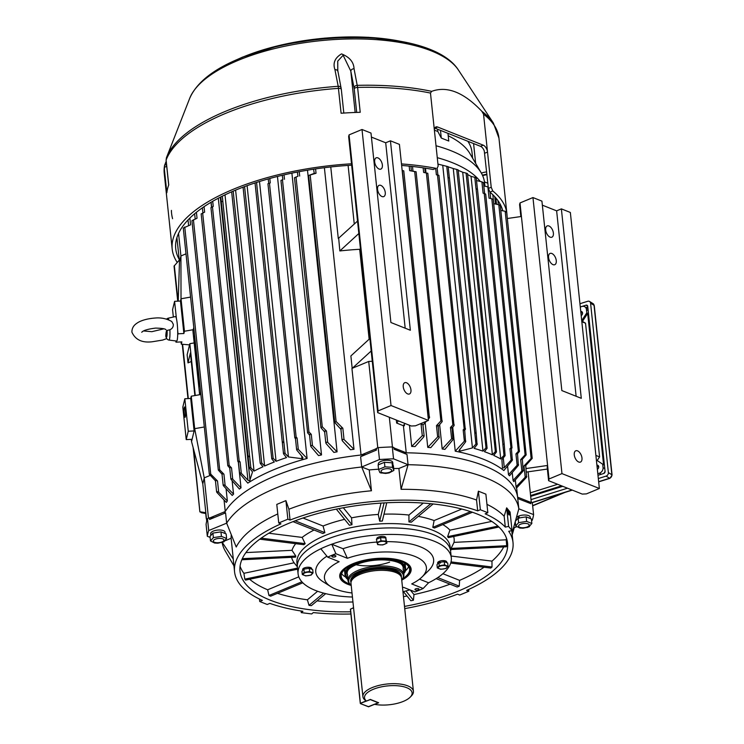 <?xml version="1.0" encoding="UTF-8"?>
<svg xmlns="http://www.w3.org/2000/svg" width="744" height="744" viewBox="0 0 744 744"><rect width="100%" height="100%" fill="white"/><g stroke="black" fill="none" stroke-linecap="round" stroke-linejoin="round"><path stroke-width="1.12" d="M374.669 161.932A6.101 3.376 -112.6 0 1 376.176 157.83A6.101 3.376 -112.6 0 1 382.37 165.001A6.101 3.376 -112.6 0 1 380.863 169.102A6.101 3.376 -112.6 0 1 374.669 161.932M377.552 189.432A6.101 3.376 -112.6 0 1 379.068 185.33A6.101 3.376 -112.6 0 1 385.262 192.501A6.101 3.376 -112.6 0 1 383.755 196.602A6.101 3.376 -112.6 0 1 377.552 189.432M403.248 386.806A6.101 3.376 -112.6 0 1 404.764 382.704A6.101 3.376 -112.6 0 1 410.958 389.875A6.101 3.376 -112.6 0 1 409.451 393.976A6.101 3.376 -112.6 0 1 403.248 386.806M574.266 454.9A6.101 3.376 -112.6 0 1 575.772 450.799A6.101 3.376 -112.6 0 1 581.966 457.969A6.101 3.376 -112.6 0 1 580.46 462.071A6.101 3.376 -112.6 0 1 574.266 454.9M548.57 257.526A6.101 3.376 -112.6 0 1 550.076 253.425A6.101 3.376 -112.6 0 1 556.27 260.595A6.101 3.376 -112.6 0 1 554.764 264.697A6.101 3.376 -112.6 0 1 548.57 257.526M545.678 230.036A6.101 3.376 -112.6 0 1 547.184 225.934A6.101 3.376 -112.6 0 1 553.387 233.105A6.101 3.376 -112.6 0 1 551.871 237.206A6.101 3.376 -112.6 0 1 545.678 230.036M185.303 410.056A5.189 0.66 -92.8 0 0 184.54 406.968A5.189 0.66 -92.8 0 0 184.289 414.241A5.189 0.66 -92.8 0 0 185.042 417.328A5.189 0.66 -92.8 0 0 185.303 410.056M254.039 471.092A156.435 61.873 174 0 1 262.976 466.758L260.372 463.559L261.739 463.028L264.604 466.023A156.435 61.873 174 0 1 274.313 461.987L271.774 458.853L273.141 458.248L276.071 461.308A156.435 61.873 174 0 1 286.524 457.579L283.697 454.1L283.789 453.096L285.054 453.403L288.449 456.946L302.715 458.788L302.836 457.402L296.847 450.176L296.949 449.069L298.288 449.339L307.095 458.453A149.321 59.064 174 0 0 247.808 483.107L239.819 473.658L239.94 472.775L241.307 473.277L247.947 480.233L249.64 480.856L252.514 471.891L249.473 468.199L249.584 467.325L250.858 467.762L254.039 471.092L225.004 194.854M215.844 480.261L215.695 481.098L215.844 480.261L217.508 480.977L218.69 492.277L227.357 500.963L226.064 488.678M227.357 500.963A149.321 59.064 174 0 0 226.297 502.395L216.876 492.398L217.034 491.561L218.69 492.277M222.372 473.547L222.233 474.421L222.372 473.547L223.935 474.198L225.125 485.497L233.551 494.137A149.321 59.064 174 0 0 232.202 495.458L223.414 485.72L223.563 484.846L225.125 485.497M230.054 467.306L229.924 468.19L230.054 467.306L231.514 467.883L232.705 479.183L241.019 487.832A149.321 59.064 174 0 0 239.429 489.059L231.105 479.489L231.235 478.606L232.705 479.183M238.759 461.475L238.638 462.359L238.759 461.475L240.117 461.978L241.307 473.277M248.403 456.026L248.291 456.9L248.403 456.026L249.668 456.463L250.858 467.762M324.97 430.878L324.877 432.218L324.97 430.878L326.486 431.055L327.676 442.355L337.088 451.831A149.321 59.064 174 0 0 333.879 452.408L326.067 443.517L326.16 442.178L327.676 442.355M309.848 434.115L309.755 435.342L309.848 434.115L311.28 434.347L312.471 445.647L321.52 454.919A149.321 59.064 174 0 0 318.544 455.588L310.946 446.642L311.038 445.414L312.471 445.647M295.759 437.77L295.656 438.876L295.759 437.77L297.098 438.039L298.288 449.339M282.599 441.797L282.506 442.801L282.599 441.797L283.864 442.103L285.054 453.403M341.245 428.107L341.152 429.558L341.245 428.107L342.835 428.219L344.026 439.518L353.986 449.283A149.321 59.064 174 0 0 350.489 449.748L342.342 440.857L342.426 439.406L344.026 439.518M561.962 473.603L549.016 478.987L548.598 480.68L582.264 494.081L586.411 493.886L599.366 488.492L561.962 473.603L532.955 197.56L541.93 201.131L561.841 390.572L581.287 398.319L561.376 208.878L556.633 210.85L542.348 205.167M576.126 396.264L556.633 210.85M437.267 157.672A149.321 59.064 -6 0 1 480.224 181.452A149.321 59.064 -6 0 0 437.267 157.672M496.053 198.155L494.844 197.672M411.711 446.447L422.285 435.677L424.117 435.938L423.782 436.858L415.059 446.577A149.321 59.064 174 0 0 411.711 446.447L409.488 425.28M427.763 447.386L437.658 436.961C439.127 436.254 439.592 436.598 439.072 437.974L430.767 447.656A149.321 59.064 174 0 0 427.763 447.386L425.168 422.666M442.196 448.995L451.636 438.821C452.994 438.104 453.431 438.383 452.957 439.667L444.912 449.385A149.321 59.064 174 0 0 442.196 448.995L439.639 424.619M412.994 171.111L412.502 166.47M467.623 174.552A156.435 61.873 -6 0 1 471.036 176.375L500.74 458.983L504.004 455.337L505.12 455.654L501.912 459.653L502.479 468.134L504.293 467.651L511.147 460.034C512.337 459.16 512.728 459.243 512.318 460.285L503.865 470.543A149.321 59.064 174 0 0 455.244 451.18L452.724 427.214M425.987 172.859L425.494 168.191M508.496 474.709L517.126 465.223C518.401 464.256 518.819 464.312 518.363 465.391L509.528 475.807A149.321 59.064 174 0 0 508.496 474.709L507.585 466.032M513.062 480.429L521.86 470.943C523.218 469.892 523.655 469.92 523.172 471.008L513.788 481.647A149.321 59.064 174 0 0 513.062 480.429L512.235 472.617M516.057 486.79L525.199 477.239C526.631 476.132 527.087 476.123 526.566 477.202L516.438 488.157A149.321 59.064 174 0 0 516.057 486.79L515.332 479.908M516.643 487.934L517.61 497.15A149.321 59.064 -6 0 0 406.243 452.798L403.397 425.735A149.321 59.064 -6 0 1 404.429 425.754A1.181 0.465 -6 0 1 403.546 425.391A1.181 0.465 -6 0 1 403.611 425.215L405.006 423.494M233.551 494.137L232.128 480.671M241.019 487.832L238.303 461.959M211.529 207.251L211.008 202.294M307.095 458.453L277.456 176.468M321.52 454.919L291.899 173.138M337.088 451.831L307.486 170.19M353.986 449.283L324.393 167.716M357.538 221.08L338.288 238.517L330.764 166.963M224.046 500.024L225.255 511.5A149.321 59.064 -6 0 1 361.045 455.021L351.94 368.419L368.708 361.454L377.785 447.795M352.182 368.317L350.88 355.939L369.88 338.529M369.145 339.208L359.687 249.287A149.321 59.064 -6 0 0 339.841 250.942L338.687 238.35M548.598 480.68L547.184 467.148L547.593 465.456L521.423 216.476L507.343 218.504M521.423 216.476L520 202.945L519.591 204.637L520.846 216.56M549.016 478.987L547.593 465.456L526.092 468.543M428.432 420.425L391.028 405.527L378.073 410.921L377.664 412.613L411.33 426.014L415.478 425.81L428.432 420.425L399.416 144.383L390.442 140.811L385.699 142.783L371.414 137.091M377.664 412.613L348.648 136.571L349.066 134.878L362.012 129.493L370.996 133.064L390.898 322.505L410.353 330.252L390.442 140.811M372.27 361.277L368.708 361.454M371.191 350.982L352.34 368.252M194.863 395.557L190.39 353L188 362.886L187.144 354.767L189.543 344.881L181.303 344.174L181.071 341.933M194.798 337.692L194.072 337.822L194.584 335.693M199.708 384.406L199.187 386.536L194.072 337.822M200.768 394.525L191.264 396.199L190.706 398.468L184.838 398.756L182.81 407.135L186.223 439.611L192.092 439.323L191.543 441.601L191.31 439.36M204.182 427L194.677 428.665L191.264 396.199M193.728 327.574L192.928 330.894L199.634 394.72M193.217 329.704L184.438 331.247L183.88 333.517L178.011 333.805L177.686 335.172M176.272 341.003L175.984 342.184L181.852 341.896L181.303 344.174M194.193 342.919L189.832 343.682L189.543 344.881M215.695 481.098L209.315 474.235L210.729 474.123L217.508 480.977M209.315 474.235L183.266 228.008M222.233 474.421L218.299 470.022L219.703 469.836L223.935 474.198M218.299 470.022L191.924 220.689M229.924 468.19L227.794 465.725L229.189 465.456L231.514 467.883M227.794 465.725L201.159 213.9M238.638 462.359L237.782 461.336L239.168 460.982L240.117 461.978M237.782 461.336L210.952 207.613L213.258 206.404L212.719 201.298M248.245 456.853L249.668 456.463M264.604 466.023L235.606 190.129M422.564 422.871L421.095 424.378L422.936 424.638L424.117 435.938M428.088 417.133L428.228 416.984C429.455 416.445 429.846 416.742 429.4 417.886L428.293 419.132M426.405 421.262L422.983 425.122M402.169 170.516L403.769 170.841L429.4 417.886M440.894 420.955L436.468 425.661C437.937 424.954 438.411 425.298 437.881 426.675L442.057 421.783C442.485 420.648 442.094 420.369 440.894 420.955L414.687 171.604L409.665 170.636L416.11 171.771L442.057 421.783M452.863 424.908L450.446 427.521C451.803 426.805 452.24 427.084 451.766 428.367L454.017 425.642C454.435 424.526 454.045 424.275 452.863 424.908L426.386 173.036L423.643 172.441L427.819 173.278L454.017 425.642M464.163 428.814L463.177 429.893C464.423 429.176 464.833 429.409 464.405 430.599L465.307 429.474C465.707 428.367 465.326 428.144 464.163 428.814L437.481 175.035L436.365 174.775L438.923 175.352L465.307 429.474M448.214 166.888A156.435 61.873 -6 0 1 453.263 168.544L482.968 451.152A156.435 61.873 174 0 0 474.095 448.372L477.081 444.614C477.481 443.517 477.099 443.331 475.937 444.038L472.44 447.916L442.736 165.298L447.86 166.61M475.937 433.259L474.756 432.738C475.909 432.032 476.29 432.227 475.89 433.315M474.802 432.683L447.99 177.602L449.432 177.983L476.16 432.831M324.877 432.218L320.943 427.726L322.273 426.777L326.486 431.055M320.943 427.726L294.503 177.714L297.972 176.254L297.33 172.041M309.755 435.342L307.625 432.831L308.965 431.966L311.28 434.347M307.625 432.831L280.944 180.467L282.878 179.583L282.246 175.296M295.656 438.876L294.81 437.844L296.149 437.063L297.098 438.039M294.81 437.844L267.942 183.731L268.798 183.303L268.175 178.941M276.071 461.308L247.101 185.675M282.46 442.754L283.864 442.103M282.32 442.522L255.034 182.94M341.152 429.558L334.772 422.527L336.093 421.504L342.835 428.219M334.772 422.527L308.639 175.482L314.228 173.389L313.577 169.214M205.921 513.565L201.382 512.728L200.21 511.826L205.828 512.7M199.885 511.909L193.673 449.581M525.097 454.844L520.67 459.643C522.028 458.592 522.465 458.62 521.981 459.708L526.175 454.919L525.097 454.844L498.806 204.74L493.765 203.679L492.826 194.723M500.294 205.511L526.175 454.919M518.354 451.264L515.936 453.924C517.21 452.966 517.629 453.022 517.182 454.091L519.442 451.422L518.354 451.264L491.821 198.806L489.059 198.164L487.869 186.865L483.833 185.935M491.821 198.806L493.291 199.522L519.442 451.422M510.942 447.646L509.956 448.734C511.156 447.86 511.546 447.944 511.128 448.985L512.039 447.879L510.942 447.646L484.223 193.44L483.098 193.161L481.907 181.862L476.523 180.541M484.223 193.44L485.683 194.1L512.039 447.879M500.74 458.983A156.435 61.873 174 0 0 493.709 455.43L496.462 451.971L495.346 451.571L466.079 173.101L462.703 172.236L492.407 454.844A156.435 61.873 174 0 0 484.437 451.673L487.115 448.288L485.99 447.804L456.723 169.427L453.263 168.544M458.22 170.376A156.435 61.873 -6 0 1 462.703 172.236M503.976 444.298L502.823 444.038L503.93 444.354M477.49 189.236L504.209 443.898M531.142 458.397L524.009 465.939C525.45 464.833 525.906 464.823 525.376 465.902L532.211 458.397L531.142 458.397L505.167 211.259L500.814 210.45M506.664 212.068L532.211 458.397M530.016 502.098L517.61 497.15M406.243 452.798L393.911 447.897M376.194 448.725L361.045 455.021M210.124 517.796L225.255 511.5M288.449 456.946L259.498 181.508M268.798 183.303L268.091 183.638M282.878 179.583L281.093 180.374M297.972 176.254L294.661 177.621M271.774 458.853L243.065 187.163M314.228 173.389L316.042 173.268L308.797 175.389M466.079 173.101L467.52 173.631L496.462 451.971M492.407 454.844L495.346 451.571M189.869 218.076L190.585 224.809L183.433 227.999M196.407 212.3L197.039 218.234L192.092 220.67M204.061 206.683L204.637 212.124L201.317 213.863M222.317 196.165L222.828 201.047L221.284 201.829L248.05 456.416M403.425 170.739L402.188 170.72M415.766 171.678L414.687 171.604M427.484 173.185L426.386 173.036M455.244 451.18L464.368 441.192C465.614 440.476 466.023 440.708 465.586 441.889L458.946 450.641L459.885 451.171L472.44 447.916M438.588 175.268L437.481 175.035M456.723 169.427L458.164 169.883L487.115 448.288M482.968 451.152L485.99 447.804M447.99 177.602L446.744 166.284M477.164 189.218L475.974 188.632L474.784 177.332L471.036 176.375M499.968 205.567L498.806 204.74M506.329 212.152L505.167 211.259M496.508 204.256L495.895 198.471L494.918 198.295M188 362.886L191.292 361.5M179.276 260.13L174.05 266.12L177.732 301.181M495.895 198.471L496.443 198.629M474.784 177.332L475.928 177.909M481.907 181.862L483.126 182.568M437.946 164.08L442.736 165.298M525.738 465.233L526.566 477.202M504.19 443.731L505.12 455.654M511.407 448.344L512.318 460.285M517.489 453.431L518.363 465.391M522.316 459.039L523.172 471.008M342.342 440.857L342.426 439.406M283.697 454.1L283.789 453.096M296.847 450.176L296.949 449.069M310.946 446.642L311.038 445.414M326.067 443.517L326.16 442.178M476.141 432.636L477.081 444.614M464.675 429.865L465.586 441.889M452.054 427.567L452.957 439.667M438.197 425.81L439.072 437.974M249.473 468.199L249.584 467.325M239.819 473.658L239.94 472.775M231.105 479.489L231.235 478.606M223.414 485.72L223.563 484.846M216.876 492.398L217.034 491.561M302.715 458.788L302.836 457.402M190.529 297.098L181.025 298.772L180.467 301.041L174.598 301.329L172.571 309.709L173.343 317.018M175.854 340.947L175.984 342.184M174.598 301.329L176.421 318.618M177.677 330.587L178.011 333.805M180.467 301.041L183.88 333.517M176.914 237.643L179.471 261.944L180.922 255.964L181.025 298.772L184.438 331.247M185.981 253.853L180.922 255.964L178.551 233.421M179.471 261.944L178.225 301.153M206.711 521.126L202.796 483.86L204.247 477.871L194.677 428.665L194.119 430.943L190.706 398.468M192.092 439.323L194.119 430.943L188.251 431.232L184.838 398.756M188.251 431.232L186.223 439.611M210.329 475.342L204.247 477.871L208.487 518.215M202.796 483.86L191.543 441.601M195.272 395.492L189.832 343.682M200.043 394.655L200.555 392.525M360.468 248.97L359.687 249.287M391.028 405.527L362.012 129.493M405.182 328.197L385.699 142.783M378.073 410.921L349.066 134.878M599.366 488.492L570.35 212.458L561.376 208.878M532.955 197.56L520 202.945M396.338 420.053L396.654 423.057L398.421 420.881M403.397 425.735L396.654 423.057M526.464 472.059L547.379 469.055M528.101 471.817L531.3 502.293M389.326 417.254L392.451 446.995M358.841 233.523L339.841 250.942M500.089 205.288L499.921 203.689M354.265 224.074L348.108 165.419M167.121 330.42L169.902 329.759A10.918 1.404 87.2 0 1 168.981 340.073C167.419 339.803 166.368 338.567 165.828 336.344L165.8 335.907A8.007 1.023 -92.8 0 0 167.121 330.42C166.442 330.289 165.996 332.122 165.8 335.907M169.902 329.759C172.31 328.671 173.445 326.849 173.305 324.31L171.762 321.51C166.693 318.646 161.15 317.483 155.133 318.032C144.066 318.86 138.505 321.975 136.924 323.231C133.492 325.435 131.828 328.42 131.921 332.177C135.362 339.822 142.16 343.012 152.325 341.747L162.629 340.073L166.703 338.622M168.981 340.073L176.598 341.05A12.267 1.572 -92.8 0 0 177.23 323.835A12.267 1.572 -92.8 0 0 175.398 316.553L167.912 318.265A10.918 1.404 87.2 0 1 168.767 319.873M509.37 513.434A2.52 0.577 78.2 0 0 508.124 510.077A2.52 0.577 78.2 0 0 507.92 511.649A2.52 0.577 78.2 0 0 509.156 515.006A2.52 0.577 78.2 0 0 509.37 513.434M240.061 566.24A134.506 53.205 174 0 0 243.911 573.308L244.813 579.148A134.506 53.205 174 0 0 245.585 580.097L297.591 569.197M249.621 579.251A134.506 53.205 174 0 0 267.654 589.787L268.965 595.498A134.506 53.205 174 0 0 270.649 596.177L302.817 582.794M277.456 593.349A134.506 53.205 174 0 0 307.402 599.804L309.002 605.356A134.506 53.205 174 0 0 311.355 605.644L325.714 593.656M317.037 600.901A134.506 53.205 174 0 0 352.954 601.98M403.481 596.669A134.506 53.205 174 0 0 407.005 596.009M403.425 591.61L410.874 600.761A134.506 53.205 174 0 0 413.422 600.231L413.98 594.568A134.506 53.205 174 0 0 450.046 584.17M436.142 578.637L457.197 587.016A134.506 53.205 174 0 0 458.23 586.588A134.506 53.205 174 0 0 459.262 586.16L459.587 580.366L442.894 573.717M404.504 606.416A134.506 53.205 174 0 0 458.685 590.922A134.506 53.205 174 0 0 507.557 543.055A134.506 53.205 174 0 0 428.516 503.493A134.506 53.205 174 0 0 288.877 523.302A134.506 53.205 174 0 0 240.005 571.169A134.506 53.205 174 0 0 350.666 611.801M402.532 587.667A51.252 20.274 174 0 0 403.508 587.332L414.957 591.889A69.332 27.416 174 0 0 419.188 590.234A69.332 27.416 174 0 0 423.169 588.476L428.581 582.775A77.032 30.467 174 0 0 451.301 557.721L450.613 551.22A77.032 30.467 174 0 0 405.35 528.566A77.032 30.467 174 0 0 325.379 539.911A77.032 30.467 174 0 1 405.35 528.566A77.032 30.467 174 0 1 450.613 551.22L450.167 546.896A77.032 30.467 174 0 0 404.903 524.241A77.032 30.467 174 0 0 324.923 535.587A77.032 30.467 174 0 0 296.94 563.003L298.084 573.829A77.032 30.467 174 0 0 352.433 597.032M451.106 548.43A78.399 31.006 -6 0 1 450.845 549.509L506.431 546.784A134.506 53.205 174 0 0 506.692 545.705L506.218 539.809L454.017 542.376L451.106 548.43L506.692 545.705M454.017 542.376A81.821 32.364 174 0 0 453.673 536.508M491.747 521.395L449.934 530.156L447.609 536.666A78.399 31.006 -6 0 1 448.381 537.614L498.917 527.031M449.934 530.156A81.821 32.364 174 0 0 442.792 524.576M461.782 509.045L434.105 520.558L432.813 527.356A78.399 31.006 -6 0 1 434.505 528.026L472.44 512.244M434.105 520.558A81.821 32.364 174 0 0 418.277 516.383M423.271 503.065L408.94 515.043L408.949 521.916A78.399 31.006 -6 0 1 411.302 522.204L433.166 503.948M408.94 515.043A81.821 32.364 174 0 0 383.988 514.178M381.002 503.102L378.259 514.448L379.673 521.172A78.399 31.006 -6 0 1 382.323 521.042L386.75 502.767M378.259 514.448A81.821 32.364 174 0 0 351.549 517.852L343.337 507.761M336.297 509.119L349.42 525.245A78.399 31.006 -6 0 1 351.977 524.706L351.549 517.852M344.621 519.349A81.821 32.364 174 0 0 323.073 526.008L302.994 518.01M293.006 521.637L322.812 533.504A78.399 31.006 -6 0 1 323.835 533.076A78.399 31.006 -6 0 1 324.877 532.648L323.073 526.008M531.532 520.623L532.192 520.354A164.136 64.923 174 0 0 533.587 514.606L518.828 508.822A149.321 59.064 174 0 0 408.065 464.712L393.539 458.834A164.136 64.923 174 0 0 379.459 459.532L361.696 466.99L371.442 490.77A139.993 55.372 174 0 0 288.914 509.231L285.91 500.619L276.787 504.413L278.74 522.976L280.934 523.85A139.993 55.372 174 0 0 234.555 571.745A139.993 55.372 174 0 0 262.399 600.399L259.721 601.505L267.208 604.481L269.877 603.375A139.993 55.372 174 0 0 302.91 611.28L301.283 612.638L311.69 613.94L313.317 612.582A139.993 55.372 174 0 0 350.898 614.005M375.813 450.325L376.269 448.437L376.436 450.064L360.617 456.704L361.696 466.99A149.321 59.064 174 0 0 276.191 487.915A149.321 59.064 174 0 0 226.66 523.162L225.572 512.876L209.585 519.461L209.417 517.833L214.086 517.601M277.791 513.937A139.993 55.372 174 0 0 236.229 547.007L226.66 523.162L208.711 530.546L207.464 518.642L209.417 517.833M222.075 542.078L233.3 559.097A139.993 55.372 174 0 0 233.421 560.92L234.555 571.745M222.14 542.469A149.321 59.064 174 0 0 225.358 551.164L233.932 565.812M512.207 534.88L514.244 527.738L516.661 526.743M527.189 502.237L530.723 502.07L530.891 503.688L517.75 498.536L518.828 508.822L511.984 533.476M404.727 608.611A139.993 55.372 174 0 0 457.504 594.168L459.699 595.042L468.822 591.248L466.627 590.373A139.993 55.372 174 0 0 513.007 542.478A139.993 55.372 174 0 0 508.729 531.3L512.03 530.611L510.077 512.049L506.664 507.845L504.172 516.271L505.306 527.096A139.993 55.372 174 0 0 485.162 513.825L487.832 512.718L485.888 494.156L478.401 491.18L476.551 500.024A139.993 55.372 174 0 0 401.081 489.31L408.065 464.712L406.987 454.435L394.05 449.199L393.874 447.572L392.293 446.93A164.136 64.923 -6 0 0 378.203 447.618L376.269 448.437M504.172 516.271A139.993 55.372 174 0 0 486.957 504.358M513.007 542.478L511.863 531.653A139.993 55.372 174 0 0 511.742 530.677M517.768 498.545L517.703 497.931A149.321 59.064 174 0 0 402.876 452.771M365.825 454.519A149.321 59.064 174 0 0 224.13 513.472M233.3 559.097L231.114 538.256A139.993 55.372 -6 0 1 231.3 534.806M288.914 509.231L290.048 520.056L287.863 519.182L278.74 522.976M476.551 500.024L477.685 510.849A139.993 55.372 174 0 0 290.048 520.056M401.081 489.31L398.896 468.478L408.065 464.712M371.442 490.77L369.257 469.929A139.993 55.372 -6 0 1 378.566 469.204M393.688 468.543A139.993 55.372 -6 0 1 398.896 468.478M314.061 530.026A81.821 32.364 174 0 0 302.157 537.41L268.798 533.234M295.684 543.678A81.821 32.364 174 0 0 291.992 550.327L245.911 552.587M291.611 557.33A81.821 32.364 174 0 0 294.122 562.789L243.911 573.308M298.79 576.832L267.654 589.787M317.623 591.266L307.402 599.804M413.98 594.568L410.288 590.029M459.587 580.366A134.506 53.205 174 0 0 484.056 567.226M450.706 563.059L490.752 568.063A134.506 53.205 174 0 0 492.007 567.012L491.979 561.134L451.124 556.028M491.979 561.134A134.506 53.205 174 0 0 503.707 546.914M506.218 539.809A134.506 53.205 174 0 0 506.469 538.238M325.379 539.911A77.032 30.467 174 0 0 297.395 567.328A77.032 30.467 174 0 1 325.379 539.911M259.758 539.186L303.896 544.701A78.399 31.006 -6 0 1 305.152 543.659L302.157 537.41M241.809 559.767L295.545 557.135A78.399 31.006 -6 0 1 295.805 556.047L291.992 550.327M297.34 566.807L294.122 562.789M512.03 530.611L508.608 526.408L505.306 527.096M487.832 512.718L480.354 509.742L477.685 510.849M530.723 502.07L532.332 502.693L533.587 514.606M208.711 530.546A164.136 64.923 174 0 0 207.325 536.294L206.069 524.39A164.136 64.923 -6 0 1 207.464 518.642M470.608 511.63L432.813 527.356M497.941 526.12L447.609 536.666M492.007 567.012L451.031 561.897M459.262 586.16L437.76 577.595M413.422 600.231L405.899 590.969M323.64 593.126L309.002 605.356M301.878 581.808L268.965 595.498M297.479 568.109L244.813 579.148M295.805 556.047L242.293 558.679M305.152 543.659L261.181 538.154M324.877 532.648L295.145 520.809M351.977 524.706L338.864 508.598M384.09 502.907L379.673 521.172M430.767 503.707L408.949 521.916M301.115 611.01L301.283 612.638M506.664 507.845L508.608 526.408M468.627 589.462L468.822 591.248M478.401 491.18L480.354 509.742M259.47 599.041L259.721 601.505M285.91 500.619L287.863 519.182M393.539 458.834L392.293 446.93M379.459 459.532L378.203 447.618M207.325 536.294L210.115 537.391M513.667 527.505L514.244 527.738M225.2 540.758L231.114 538.256M361.696 466.99L369.257 469.929M381.263 473.072L379.849 472.561L378.594 469.473L384.908 466.851L392.562 467.325L393.883 470.422L389.168 472.914L385.625 473.444L380.444 472.803M390.442 469.111A5.348 2.111 174 0 0 382.955 469.483A5.348 2.111 174 0 0 382.221 472.533A5.348 2.111 174 0 0 389.707 472.17A5.348 2.111 174 0 0 390.442 469.111M378.594 469.473L378.11 464.935L384.434 462.312L392.079 462.787L393.409 465.884L393.883 470.422M384.434 462.312L384.908 466.851M392.079 462.787L392.562 467.325M387.568 473.054L385.625 473.444M224.372 533.206A7.226 2.855 174 0 0 223.637 532.844A7.226 2.855 174 0 0 222.726 532.555M218.206 532.276A7.226 2.855 174 0 0 215.648 532.667M211.91 534.22A7.226 2.855 174 0 0 210.998 535.271M225.172 533.532L225.032 532.183A7.226 2.855 174 0 0 223.405 530.621A7.226 2.855 174 0 0 215.276 530.481A7.226 2.855 174 0 0 210.654 533.69L210.84 535.457M172.571 218.699A8.891 2.037 -101.8 0 1 171.436 210.394M418.221 589.843A2.018 0.8 174 0 0 418.956 589.127A2.018 0.8 174 0 0 417.765 588.541A2.018 0.8 174 0 0 415.673 588.839A2.018 0.8 174 0 0 414.947 589.555A2.018 0.8 174 0 0 416.129 590.141A2.018 0.8 174 0 0 418.221 589.843M335.181 556.782A2.018 0.8 174 0 0 335.916 556.066A2.018 0.8 174 0 0 334.735 555.47A2.018 0.8 174 0 0 332.642 555.768A2.018 0.8 174 0 0 331.908 556.484A2.018 0.8 174 0 0 333.089 557.079A2.018 0.8 174 0 0 335.181 556.782M405.508 562.445A35.554 14.062 -6 0 1 410.762 568.825L410.735 568.546A35.554 14.062 174 0 0 409.442 565.431M401.741 580.134A35.898 14.201 174 0 0 409.637 565.663A35.898 14.201 174 0 0 352.768 563.785A35.898 14.201 174 0 0 340.482 572.936A35.898 14.201 174 0 0 351.214 585.444M451.301 557.721A77.032 30.467 174 0 0 409.237 535.392A77.032 30.467 174 0 0 331.74 544.217A77.032 30.467 -6 0 0 326.067 546.412A77.032 30.467 -6 0 0 320.803 548.765A77.032 30.467 174 0 0 298.084 573.829M402.96 591.722A77.032 30.467 174 0 0 409.86 589.862M423.169 588.476L411.711 583.919A51.252 20.274 174 0 0 421.969 577.028A51.252 20.274 174 0 0 408.493 554.373A51.252 20.274 174 0 0 347.355 558.288L335.897 553.722A69.332 27.416 174 0 0 327.695 557.144L339.143 561.701A51.252 20.274 174 0 0 330.782 586.616A51.252 20.274 174 0 0 352.014 592.977M320.803 548.765L327.695 557.144M335.897 553.722L331.74 544.217L343.031 548.709L347.355 558.288M428.581 582.775L419.504 579.167M421.969 577.028L428.498 570.657A59.26 23.436 174 0 0 386.787 541.66M376.697 542.06A59.26 23.436 174 0 0 343.031 548.709M326.914 556.196A59.26 23.436 174 0 0 323.073 581.734L330.782 586.616M340.631 572.657A35.554 14.062 174 0 0 340.017 575.986L340.045 576.256A35.554 14.062 -6 0 1 343.858 568.928M223.107 542.088L217.825 543.194L214.635 543.036L210.487 540.934L213.37 537.633L221.433 536.387L226.613 538.451L223.739 541.762M215.267 539.223A5.348 2.111 174 0 0 214.532 542.283A5.348 2.111 174 0 0 222.019 541.911A5.348 2.111 174 0 0 222.754 538.861A5.348 2.111 174 0 0 215.267 539.223M210.487 540.934L210.013 536.396L212.896 533.095L220.959 531.848L226.139 533.913L226.613 538.451M212.896 533.095L213.37 537.633M220.959 531.848L221.433 536.387M528.324 527.105L523.051 528.221L519.851 528.054L515.704 525.962L518.587 522.651L526.65 521.404L531.839 523.469L528.956 526.78M527.236 526.938A5.348 2.111 174 0 0 527.98 523.878A5.348 2.111 174 0 0 520.493 524.25A5.348 2.111 174 0 0 519.749 527.301A5.348 2.111 174 0 0 527.236 526.938M515.434 521.191L518.112 518.112L526.175 516.866L531.356 518.931L531.839 523.469M515.266 521.776L515.704 525.962M518.112 518.112L518.587 522.651M526.175 516.866L526.65 521.404M392.953 464.823A7.226 2.855 174 0 0 392.953 464.656A7.226 2.855 174 0 0 392.534 463.838M389.475 462.619A7.226 2.855 174 0 0 387.038 462.47M382.277 463.205A7.226 2.855 174 0 0 381.198 463.596A7.226 2.855 174 0 0 380.268 464.042M392.953 464.656L392.72 462.433A7.226 2.855 174 0 0 388.47 460.313A7.226 2.855 174 0 0 380.965 461.373A7.226 2.855 174 0 0 378.343 463.949L378.426 464.805M519.6 517.889L519.293 517.35M529.589 518.233A7.226 2.855 174 0 0 528.863 517.861A7.226 2.855 174 0 0 527.942 517.573M530.388 518.549L530.249 517.201A7.226 2.855 174 0 0 528.621 515.648A7.226 2.855 174 0 0 518.494 516.141L519.731 518.001M523.423 517.294A7.226 2.855 174 0 0 520.865 517.694M517.126 519.247A7.226 2.855 174 0 0 516.215 520.298M518.735 518.363L517.629 516.559A7.226 2.855 174 0 0 516.485 517.368M517.629 516.559L519.173 517.173M440.429 563.106L438.755 561.571A4.566 1.804 174 0 0 437.649 562.938L437.742 563.803M446.8 562.678L446.726 561.98A4.566 1.804 174 0 0 445.703 560.995A4.566 1.804 174 0 0 439.313 561.311L440.095 562.492M439.462 562.724L438.755 561.571M580.962 313.326A1.479 1.209 121.8 0 1 582.58 313.187M580.924 313.019A2.372 1.944 121.8 0 1 582.403 312.359M605.058 471.324A4.743 3.878 121.8 0 1 603.579 473.547A4.743 3.878 121.8 0 0 605.058 471.324M587.974 308.741L587.156 308.23A4.743 3.878 121.8 0 1 588.002 309.002A4.743 3.878 121.8 0 0 587.156 308.23L584.84 306.798A4.743 3.878 -58.2 0 0 581.882 306.491L580.292 306.993M580.748 311.373A2.372 1.944 121.8 0 1 581.194 315.596M596.911 465.093A2.372 1.944 121.8 0 1 597.348 469.315M581.761 320.99L585.537 323.222L581.845 321.752M597.181 460.536L603.579 464.795L597.181 460.536L599.59 456.89L595.888 455.421M530.314 492.844L557.656 484.288M585.537 323.222L599.59 456.89M561.59 485.851L530.593 495.551M582.543 321.269L587.667 313.401L603.579 464.795M581.724 320.655L586.802 312.861L586.449 309.532A4.743 3.878 -58.2 0 0 584.84 306.798M586.802 312.861L587.667 313.401M597.813 473.696L599.404 473.203A4.743 3.878 -58.2 0 0 603.059 467.585L602.714 464.256M597.116 467.046A1.479 1.209 121.8 0 1 598.734 466.907M597.079 466.739A2.372 1.944 121.8 0 1 598.557 466.079M531.021 499.615L567.477 488.194M598.325 478.541L606.1 476.104A2.967 2.427 -58.2 0 0 608.378 472.598L590.578 303.18A2.967 2.427 -58.2 0 0 589.564 301.469A2.967 2.427 -58.2 0 0 587.723 301.283L579.948 303.719M597.981 475.295L603.7 473.5A1.776 1.451 -58.2 0 0 605.067 471.398L587.723 306.314A1.776 1.451 -58.2 0 0 586.002 305.17L580.292 306.965M530.677 496.36L562.762 486.316M587.797 307.049L586.095 307.579M351.196 585.258A27.463 10.862 -6 0 1 349.857 583.956L349.085 583.008A28.142 11.132 -6 0 1 347.922 580.348A28.142 11.132 -6 0 1 365.936 567.839A28.142 11.132 -6 0 1 397.575 568.397A28.142 11.132 -6 0 1 403.908 574.47A28.142 11.132 -6 0 1 403.313 577.316L402.764 578.395A27.463 10.862 -6 0 1 401.714 579.948M349.857 583.956A27.463 10.862 -6 0 1 363.165 569.997A27.463 10.862 -6 0 1 397.166 569.699A27.463 10.862 -6 0 1 402.764 578.395M366.457 701.053L365.127 700.197A25.398 10.044 -6 0 1 362.905 696.654L350.991 583.315A25.398 10.044 -6 0 1 351.066 582.022A25.398 10.044 -6 0 1 368.764 571.68A25.398 10.044 -6 0 1 395.799 572.527A25.398 10.044 -6 0 1 401.174 576.758A25.398 10.044 -6 0 1 401.518 578.004L413.422 691.343A25.398 10.044 -6 0 1 411.413 695.9L410.204 697.147A23.92 9.458 -6 0 1 374.771 704.363L378.649 702.745L370.335 699.434L366.457 701.053A23.92 9.458 -6 0 1 388.256 685.847A23.92 9.458 -6 0 1 410.204 697.147M362.905 696.654A25.398 10.044 -6 0 1 379.161 685.364A25.398 10.044 -6 0 1 407.712 685.866A25.398 10.044 -6 0 1 413.422 691.343M344.918 573.178A30.513 12.071 -6 0 1 344.667 572.052A30.513 12.071 -6 0 1 345.328 568.928M404.076 562.762A30.513 12.071 -6 0 1 405.368 565.673A30.513 12.071 -6 0 1 405.35 566.826M347.829 579.492A30.513 12.071 -6 0 1 344.983 575.103A30.513 12.071 -6 0 1 356.069 564.24A30.513 12.071 -6 0 1 387.754 559.748A30.513 12.071 -6 0 1 405.685 568.723A30.513 12.071 -6 0 1 403.815 573.615M344.983 575.103L344.909 574.331A30.513 12.071 -6 0 1 355.995 563.468A30.513 12.071 -6 0 1 362.737 561.199M347.718 578.395A29.546 11.69 -6 0 1 347.95 570.053A29.546 11.69 -6 0 1 356.683 564.491A29.546 11.69 -6 0 1 401.732 564.398A29.546 11.69 -6 0 1 403.704 572.508M400.988 563.906A28.142 11.132 -6 0 1 403.034 569.327M346.146 583.073A35.554 14.062 -6 0 1 346.016 583.008A35.554 14.062 -6 0 1 340.045 576.256M350.787 584.914A35.266 13.95 -6 0 1 346.276 583.147A35.266 13.95 -6 0 1 353.168 563.896A35.266 13.95 -6 0 1 397.928 560.009A35.266 13.95 -6 0 1 406.094 576.86A35.266 13.95 -6 0 1 402.048 579.529M408.642 566.556A34.373 13.597 -6 0 1 405.461 570.788M350.015 584.152A34.373 13.597 -6 0 1 341.245 576.349A34.373 13.597 -6 0 1 353.726 564.119A34.373 13.597 -6 0 1 389.41 559.06A34.373 13.597 -6 0 1 409.6 569.16A34.373 13.597 -6 0 1 402.644 578.618M344.667 572.052L344.509 570.583A30.513 12.071 -6 0 1 344.5 569.653M385.429 558.809A30.513 12.071 -6 0 1 405.601 567.951L405.685 568.723M405.024 563.292A30.513 12.071 -6 0 1 405.21 564.203L405.368 565.673M345.635 577.074A34.373 13.597 -6 0 1 341.645 573.596M410.762 568.825A35.554 14.062 -6 0 1 406.326 576.674A35.554 14.062 -6 0 1 406.205 576.767M347.699 575.14A28.142 11.132 -6 0 1 348.573 569.411M486.939 174.598L482.605 175.584M311.801 569.299L311.727 568.611A4.566 1.804 174 0 0 310.704 567.626A4.566 1.804 174 0 0 305.57 567.533A4.566 1.804 174 0 0 302.65 569.56L302.743 570.425M305.756 575.921L302.297 574.545L304.222 572.341L309.597 571.513L313.057 572.889L311.132 575.093L305.756 575.921M304.919 572.852A4.408 1.739 174 0 0 304.315 575.363A4.408 1.739 174 0 0 310.481 575.066A4.408 1.739 174 0 0 311.094 572.545A4.408 1.739 174 0 0 304.919 572.852M302.297 574.545L301.962 571.318L303.887 569.114L309.262 568.286L312.713 569.662L313.057 572.889M303.887 569.114L304.222 572.341M309.262 568.286L309.597 571.513M385.969 538.479L385.894 537.763A4.566 1.804 174 0 0 383.216 536.415A4.566 1.804 174 0 0 378.482 537.084A4.566 1.804 174 0 0 376.817 538.712L376.864 539.14M376.743 542.553L380.956 540.804L386.062 541.121L386.945 543.185L382.732 544.934L377.636 544.627L376.408 539.326L380.621 537.577L385.718 537.893L386.945 543.185M385.262 541.697A4.408 1.739 174 0 0 379.087 542.004A4.408 1.739 174 0 0 378.482 544.515A4.408 1.739 174 0 0 384.648 544.217A4.408 1.739 174 0 0 385.262 541.697M380.621 537.577L380.956 540.804M385.718 537.893L386.062 541.121M444.596 564.891L448.055 566.268L446.13 568.472L440.755 569.299L437.305 567.923L439.22 565.719L444.596 564.891L444.261 561.664L447.711 563.041L448.055 566.268M445.479 568.435A4.408 1.739 174 0 0 446.093 565.924A4.408 1.739 174 0 0 439.927 566.221A4.408 1.739 174 0 0 439.313 568.741A4.408 1.739 174 0 0 445.479 568.435M437.305 567.923L436.961 564.696L438.886 562.492L444.261 561.664M438.886 562.492L439.22 565.719M351.512 163.792A168.284 66.56 174 0 0 233.337 189.246A168.284 66.56 174 0 0 172.199 249.138A168.284 66.56 174 0 0 177.221 262.399M341.143 88.369A2.967 2.204 168.9 0 0 341.115 87.95A2.967 2.204 168.9 0 0 338.204 86.295L334.94 69.685C332.689 63.119 334.884 57.865 341.524 53.903C349.55 57.102 353.726 62.05 354.051 68.746L357.604 87.42L360.217 112.307A168.284 66.56 174 0 0 341.096 113.246L338.204 86.295A167.735 66.337 174 0 0 225.478 111.33A167.735 66.337 174 0 0 166.554 157.421A167.735 66.337 174 0 0 166.433 157.737L166.117 160.053L168.739 184.94A168.284 66.56 174 0 0 166.851 192.733L164.229 167.846L164.545 165.531A2.967 1.218 -158.6 0 1 164.573 165.4L164.238 173.371L172.199 249.138M435.965 168.33L433.12 169.511L435.965 168.33A168.284 66.56 174 0 0 401.472 163.931M437.109 168.237L438.16 166.117L434.459 130.935A5.924 3.274 -112.6 0 1 435.928 126.954A5.924 3.274 -112.6 0 1 437.63 127.01L434.896 128.145A5.924 3.274 67.4 0 0 434.803 128.108M481.861 111.321L483.544 114.185A168.284 66.56 174 0 1 498.964 138.189L493.384 123.067A167.735 66.337 174 0 0 481.861 111.321C463.865 92.368 447.144 85.709 431.678 91.345L430.478 93.056L434.459 130.935M502.767 210.812A164.731 65.156 174 0 0 489.924 192.129L488.389 188.418L484.279 151.004A5.924 3.274 67.4 0 0 480.475 146.298L434.896 128.145M351.661 165.196A164.731 65.156 174 0 0 235.578 190.138A164.731 65.156 174 0 0 175.733 248.766A164.731 65.156 174 0 0 179.202 259.405M166.433 157.737L189.729 98.255C196.621 82.621 213.221 69.378 239.531 58.534C311.038 28.263 432.692 29.648 458.406 70.02A137.882 54.535 174 0 0 238.173 60.366A137.882 54.535 174 0 0 189.729 98.255M433.12 169.511A164.731 65.156 174 0 0 401.63 165.466M480.475 146.298L483.209 145.164L437.63 127.01M483.209 145.164A5.924 3.274 -112.6 0 1 487.525 152.064L491.217 187.246L492.761 190.948L489.924 192.129M483.544 114.185L487.525 152.064L484.697 153.236M507.055 215.788A168.284 66.56 174 0 0 506.924 213.956A168.284 66.56 174 0 0 506.673 212.142M506.655 212.031A168.284 66.56 174 0 0 492.761 190.948M356.692 112.418L354.209 88.769L350.815 71.126L343.142 55.261L337.739 61.12L337.785 71.052M354.06 87.736A2.967 2.204 -11.1 0 1 357.287 85.355A167.735 66.337 174 0 1 431.678 91.345M355.158 112.474L350.815 71.126A2.967 2.204 -11.1 0 1 354.051 68.746M337.897 71.759A2.967 2.204 168.9 0 0 337.869 71.331L337.869 71.331A2.967 2.204 168.9 0 0 334.94 69.685M337.599 69.527L341.301 89.234A2.967 1.172 174 0 0 338.483 88.359A168.284 66.56 174 0 0 225.367 113.479A168.284 66.56 174 0 0 166.117 160.053A2.967 1.172 -6 0 0 166.089 160.286L168.693 185.051M166.582 164.991A2.967 1.218 -158.6 0 0 164.573 165.4L166.191 161.271M436.021 145.759A149.321 59.064 -6 0 1 481.191 172.822A149.321 59.064 -6 0 1 484.465 181.908L484.921 186.186M448.214 135.761A139.993 55.372 -6 0 1 469.929 153.59L481.191 172.822M434.422 130.274A139.993 55.372 -6 0 1 437.807 131.428L441.285 138.059L448.772 141.035L447.962 133.353M467.855 141.267A139.993 55.372 -6 0 1 471.984 152.232L472.607 158.174M437.807 131.428L437.574 129.214M441.285 138.059L440.476 130.367M484.465 181.908L487.85 183.229M495.485 197.495L494.834 197.532M247.947 480.233L218.299 198.22M301.98 458.918L301.673 455.998M404.429 425.754L404.28 424.387M257.043 186.949L256.568 182.438M283.817 442.057L257.006 186.967M270.286 182.922L269.812 178.476M296.149 437.063L269.477 183.284M284.468 179.276L284.013 174.877M308.965 431.966L282.497 180.095M299.683 176.04L299.228 171.669M322.273 426.777L296.066 177.425M273.141 458.248L244.59 186.595M336.093 421.504L310.211 175.268M316.042 173.268L315.586 168.916M210.729 474.123L184.754 226.976M219.703 469.836L193.412 219.731M229.189 465.456L202.656 212.998M239.168 460.982L212.449 206.776M261.739 463.028L233.17 191.162M249.621 456.407L222.791 201.066M428.228 416.984L402.346 170.748M421.095 424.378L422.285 435.677M436.468 425.661L437.658 436.961M409.665 170.636L409.191 166.126M450.446 427.521L451.636 438.821M423.643 172.441L423.159 167.837M463.177 429.893L464.368 441.192M436.365 174.775L435.742 168.804M474.756 432.738L475.937 444.038M502.87 443.982L476.03 188.641M502.823 444.038L504.004 455.337M503.279 457.951L504.293 467.651M509.956 448.734L511.147 460.034M515.936 453.924L517.126 465.223M520.67 459.643L521.86 470.943M524.009 465.939L525.199 477.239M188.306 398.589L182.606 344.286M178.067 301.162L174.328 265.589M220.261 197.197L250.04 480.522M459.68 449.218L459.885 451.171M588.169 310.601L586.449 309.532M603.059 467.585L604.779 468.655M601.171 474.3L599.404 473.203M531.969 502.553L572.043 490.008M598.65 481.684L609.569 478.262A2.967 2.427 -58.2 0 0 611.856 474.756L594.047 305.338A2.967 2.427 -58.2 0 0 593.042 303.626L589.564 301.469M606.1 476.104L609.569 478.262A1.776 0.744 72.6 0 0 609.922 478.336L598.669 481.861M608.378 472.598L611.856 474.756A1.776 0.707 -6 0 1 612.08 475.053L609.922 478.336M590.578 303.18L594.047 305.338A1.776 0.707 -6 0 1 594.27 305.635L612.08 475.053M532.639 505.622L562.715 493.114M587.704 306.23L586.002 305.17M351.001 582.394A25.491 10.081 -6 0 1 365.518 570.202A25.491 10.081 -6 0 1 395.65 570.332A25.491 10.081 -6 0 1 401.314 577.102M351.066 582.022L351.382 580.525A24.924 9.858 -6 0 1 368.754 570.378A24.924 9.858 -6 0 1 395.278 571.206A24.924 9.858 -6 0 1 400.56 575.363L401.174 576.758M356.134 564.724A28.142 11.132 174 0 0 389.633 562.12M353.577 607.839L350.508 609.113L360.403 703.285L366.188 700.885M360.347 703.322L350.396 609.215L353.558 607.709M368.699 706.735L360.477 703.638L368.559 706.8L378.24 702.773L370.298 699.611L360.291 703.396L350.396 609.215L353.558 607.671M378.454 702.671L368.327 706.698M481.359 173.12A10.072 3.98 -6 0 1 486.66 171.929M486.901 174.254A8.296 3.283 174 0 0 482.465 175.258M166.74 166.507A2.967 1.172 174 0 0 165.308 166.888A2.967 1.172 174 0 0 164.229 167.846A168.284 66.56 174 0 0 164.238 173.371M354.209 88.769A2.967 1.172 -6 0 1 355.269 87.885A2.967 1.172 -6 0 1 357.604 87.42A168.284 66.56 174 0 1 430.478 93.056M387.419 39.376A130.358 51.559 174 0 0 252.793 53.531M403.536 41.924A129.772 51.327 174 0 0 242.739 57.121M488.389 188.418L491.217 187.246M341.291 89.401A2.967 1.172 174 0 0 341.301 89.234L343.812 113.06M166.172 160.509A2.967 1.172 -6 0 1 166.089 160.286L166.414 157.784M260.177 463.112L231.654 191.812M206.246 518.466L205.725 513.527M199.876 511.909L193.105 447.488M187.972 398.607L182.261 344.258M498.35 204.647L497.922 200.564M477.434 189.181L476.253 177.928M484.632 193.561L483.479 182.568M490.696 198.546L490.036 192.222M495.513 204.042L494.741 196.667M449.376 177.965L448.186 166.675M437.891 175.11L437.165 168.209M425.27 172.72L424.787 168.079M411.395 170.832L410.921 166.303M221.321 201.81L220.81 196.918M211.649 207.185L211.129 202.219M202.907 212.886L202.377 207.836M195.188 218.996L194.63 213.761M188.613 225.534L188.027 219.954M340.873 428.953L342.063 440.253M282.302 442.355L283.492 453.654M295.442 438.393L296.633 449.692M309.523 434.812L310.704 446.112M324.617 431.65L325.807 442.95M248.087 456.481L249.277 467.771M238.424 461.912L239.605 473.203M229.691 467.734L230.873 479.015M221.982 473.947L223.172 485.246M215.425 480.624L216.616 491.924M141.741 332.289C143.22 330.438 147.842 329.043 155.626 328.095C162.006 328.253 165.447 328.802 165.949 329.741M143.592 330.959L151.832 331.685L163.857 328.829M167.912 318.265L166.414 319.083M450.566 550.718L451.19 549.5M224.242 541.623L221.861 542.553M529.458 526.64L527.077 527.58M516.057 520.475L515.936 519.359M572.303 490.119L532.239 502.656M594.27 305.635L593.042 303.626M564.956 492.416L532.667 505.846M347.922 580.348L347.197 573.494M403.908 574.47L403.183 567.607M234.165 60.859L242.572 57.111L281.204 44.975L324.923 38.102L368.615 37.302L407.173 42.678M498.964 138.189L506.924 213.956M458.406 70.02L493.384 123.067M473.584 143.555L475.667 163.382"/></g></svg>
